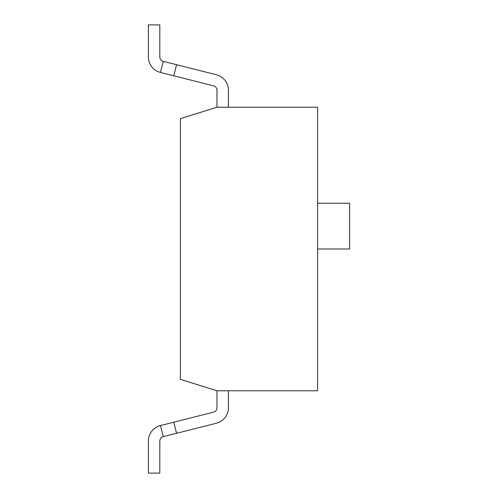 <?xml version="1.0" encoding="UTF-8"?>
<svg xmlns="http://www.w3.org/2000/svg" width="498" height="498" viewBox="0 0 498 498"><rect width="100%" height="100%" fill="white"/><g stroke="black" fill="none" stroke-linecap="round" stroke-linejoin="round"><path stroke-width="0.75" d="M317.6 203.265L349.615 203.265L349.615 249L317.6 249M228.42 407.731L228.42 390.781L228.42 407.731A16.004 16.004 0 0 1 216.331 423.25L163.269 436.653A4.575 4.575 0 0 0 159.814 441.085L159.814 473.1L148.385 473.1L148.385 441.085A16.004 16.004 0 0 1 160.468 425.566L163.269 436.653A4.575 4.575 0 0 0 159.814 441.085A4.575 4.575 0 0 1 163.269 436.653A4.575 4.575 0 0 0 159.814 441.085A4.575 4.575 0 0 1 163.269 436.653A4.575 4.575 0 0 0 159.814 441.085A4.575 4.575 0 0 1 163.269 436.653A4.575 4.575 0 0 0 159.814 441.085A4.575 4.575 0 0 1 163.269 436.653A4.575 4.575 0 0 0 159.814 441.085A4.575 4.575 0 0 1 163.269 436.653A4.575 4.575 0 0 0 159.814 441.085M160.468 425.566L213.53 412.163A4.575 4.575 0 0 0 216.985 407.731L216.985 390.781L317.6 390.781L317.6 107.219L216.985 107.219L216.985 90.269A4.575 4.575 0 0 0 213.53 85.837L160.468 72.434L163.269 61.347L176.572 64.709L173.771 75.796M173.771 422.204L176.572 433.291M216.331 74.75L176.572 64.709L216.331 74.75A16.004 16.004 0 0 1 228.42 90.269L228.42 107.219M160.468 72.434A16.004 16.004 0 0 1 148.385 56.915L148.385 24.9L159.814 24.9L159.814 56.915A4.575 4.575 0 0 0 163.269 61.347M213.53 412.163A4.575 4.575 0 0 0 216.985 407.731A4.575 4.575 0 0 1 213.53 412.163A4.575 4.575 0 0 0 216.985 407.731A4.575 4.575 0 0 1 213.53 412.163A4.575 4.575 0 0 0 216.985 407.731A4.575 4.575 0 0 1 213.53 412.163A4.575 4.575 0 0 0 216.985 407.731A4.575 4.575 0 0 1 213.53 412.163A4.575 4.575 0 0 0 216.985 407.731A4.575 4.575 0 0 1 213.53 412.163A4.575 4.575 0 0 0 216.985 407.731M148.385 473.1L148.385 441.085M317.6 326.75L317.6 377.054M317.6 131.939L317.6 174.972M216.985 107.219L180.401 118.655L180.401 379.345L216.985 390.781"/></g></svg>
